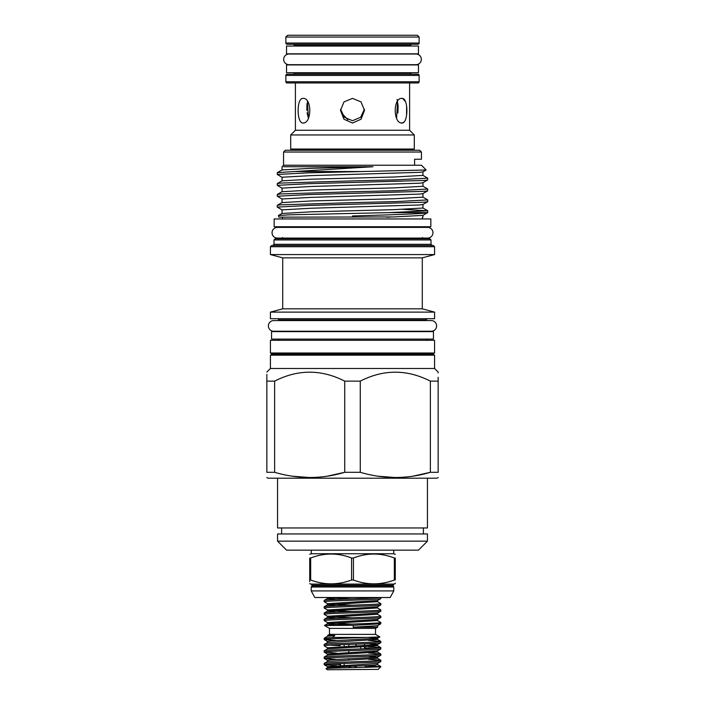<?xml version="1.0" encoding="UTF-8"?>
<svg xmlns="http://www.w3.org/2000/svg" width="705" height="705" viewBox="0 0 705 705"><rect width="100%" height="100%" fill="white"/><g stroke="black" fill="none" stroke-linecap="round" stroke-linejoin="round"><path stroke-width="1.06" d="M413.209 150.147L291.791 150.147L290.689 149.046L414.311 149.046L413.209 150.244M409.605 82.97L409.605 130.249L414.311 134.955L290.689 134.955L290.689 149.046M414.311 134.955L414.311 149.046M409.605 130.249L295.395 130.249L290.689 134.955M404.124 122.035L401.956 123.049C408.459 123.463 408.574 97.669 401.956 98.392C392.896 97.66 393.09 123.472 401.956 123.049L401.136 122.934M405.622 101.793L402.74 98.497L401.956 98.392M352.5 123.049L361.057 119.198L364.494 110.412L361.022 101.89L352.5 98.392L343.987 101.881L340.506 110.412L343.943 119.207L352.5 123.049M303.044 123.049C311.91 123.463 312.112 97.669 303.044 98.392C296.435 97.66 296.532 123.472 303.044 123.049L303.89 122.926M303.044 98.392L302.26 98.497M295.395 82.97L295.395 130.249M347.838 119.691L341.467 112.906M307.424 101.247L308.411 118.211L307.08 112.809M306.878 110.306L306.878 105.838M306.878 105.75L307.072 103.423M340.568 109.222L344.348 117.259L352.5 120.714L360.652 117.259L364.432 109.222M396.598 118.211L397.576 101.247M417.942 82.97L287.058 82.97A1.199 1.199 0 0 1 285.86 81.771L419.14 81.771A1.199 1.199 0 0 1 417.942 82.97M287.058 74.219L417.942 74.219L287.058 74.219A1.199 1.199 0 0 0 285.86 75.417L285.86 81.771M417.942 74.219A1.199 1.199 0 0 1 419.14 75.417L419.14 81.771M294.258 72.721L294.258 73.02A1.199 1.199 0 0 1 293.051 74.219L411.949 74.219A1.199 1.199 0 0 1 410.742 73.02L410.742 72.721M418.453 64.931L286.547 64.931L286.547 72.721L418.453 72.721L418.453 64.931M285.86 37.048L287.658 35.25L417.342 35.25L419.14 37.048L285.86 37.048L285.86 43.04L419.14 43.04L419.14 37.048M419.14 43.04A1.199 1.199 0 0 1 417.942 44.248L287.058 44.248A1.199 1.199 0 0 1 285.86 43.04M293.051 44.248A1.199 1.199 0 0 1 294.258 45.446L294.258 46.045M411.949 44.248A1.199 1.199 0 0 0 410.742 45.446L410.742 46.045M418.453 46.045L286.547 46.045L286.547 53.836L418.453 53.836L418.453 46.045M289.006 54.012A5.332 5.332 0 0 0 283.674 59.352A5.332 5.332 0 0 0 289.006 64.684L415.994 64.684A5.332 5.332 0 0 0 421.326 59.352A5.332 5.332 0 0 0 415.994 54.012L289.006 54.012M380.145 597.505C374.716 598.519 322.432 599.462 324.203 600.448L324.203 601.762C322.467 600.713 382.533 599.655 380.797 598.607L377.51 600.537L377.51 601.665L380.797 603.595C382.533 604.643 322.467 605.692 324.203 606.741L324.203 608.054C322.467 607.005 382.533 605.956 380.797 604.908L377.51 606.838L377.51 607.957L380.797 609.887C382.533 610.935 322.467 611.993 324.203 613.033L324.203 614.346C322.467 613.297 382.533 612.248 380.797 611.2L377.51 613.13L377.51 614.258L380.797 616.188C382.533 617.236 322.467 618.285 324.203 619.334L324.203 620.647C322.467 619.598 382.533 618.541 380.797 617.492L377.51 619.422L377.51 620.55L380.797 622.48L380.797 623.793L353.284 625.335L324.459 625.485L329.482 628.384L329.482 634.377L327.719 635.39L334.76 635.558L332.469 637.426L324.203 638.219L324.203 639.532C323.216 638.836 349.248 638.113 366.847 637.426L332.469 637.426M336.532 599.47L327.49 598.519L324.203 600.448M380.797 597.505L380.797 598.607M336.532 605.762L327.49 604.811L324.203 606.741M380.797 603.595L380.797 604.908M336.532 612.055L327.49 611.112L324.203 613.033M380.797 609.887L380.797 611.2M336.532 618.355L327.49 617.404L324.203 619.334M380.797 616.188L380.797 617.492M377.51 600.537L327.49 603.683L324.203 601.762M377.51 606.838L327.49 609.984L324.203 608.054M377.51 613.13L327.49 616.276L324.203 614.346M377.51 619.422L327.49 622.568L324.203 620.647M377.818 627.053L376.391 627.203L377.818 627.053L375.518 628.384L329.482 628.384M376.391 627.203L353.196 627.203L353.284 625.335M375.518 628.384L375.518 634.377L329.482 634.377M366.847 637.426L379.898 636.906L375.518 634.377M334.76 635.558L327.49 636.289L324.203 638.219M368.468 640.387L380.797 641.365C382.533 642.414 322.467 643.462 324.203 644.511L324.203 645.824C322.467 644.775 382.533 643.727 380.797 642.678L377.51 644.608L368.468 643.656M380.753 641.312L377.51 639.435L327.49 642.581L324.203 644.511M380.797 641.365L380.797 642.678M368.468 646.679L380.797 647.657C382.533 648.706 322.467 649.763 324.203 650.812L324.203 652.116C322.467 651.067 382.533 650.019 380.797 648.97L377.51 650.9L327.49 654.046L324.203 652.116M380.753 647.604L377.51 645.736L327.49 648.882L324.203 650.812M380.797 647.657L380.797 648.97M368.468 652.98L380.797 653.958C382.533 655.007 322.467 656.055 324.203 657.104L324.203 658.417C322.467 657.368 382.533 656.311 380.797 655.271L377.51 657.192L368.468 656.249M380.753 653.905L377.51 652.028L327.49 655.174L324.203 657.104M380.797 653.958L380.797 655.271M368.468 659.272L380.797 660.25C382.533 661.299 322.467 662.347 324.203 663.396L324.203 664.709C322.467 663.661 382.533 662.612 380.797 661.563L377.51 663.493L327.49 666.639L324.203 664.709M380.753 660.197L377.51 658.32L327.49 661.466L324.203 663.396M380.797 660.25L380.797 661.563M336.532 640.51L324.203 639.532M329.949 645.172L340.207 645.63M375.051 648.318L364.793 647.851M327.49 648.882L327.49 647.754L324.203 645.824M336.532 653.094L324.247 652.169M336.532 659.395L324.203 658.417M329.949 664.057L340.207 664.515M368.468 665.564L380.145 666.754C374.769 667.371 323.912 667.97 326.062 668.613L327.49 667.767L339.969 666.78L374.205 665.203L377.563 664.674L377.51 663.493M369.702 667.203L365.146 666.754L380.797 666.542M336.532 665.687L324.247 664.762M377.995 669.503L380.797 666.754M326.062 668.613L327.199 669.75L378.188 669.371M364.793 646.855L364.793 648.776M364.494 646.864L364.494 648.794L364.494 646.864M360.828 648.926L360.828 647.014L360.828 648.926M344.172 644.555L344.172 646.467M344.172 663.449L344.172 665.353M340.506 665.511L340.506 663.581L340.506 665.511M340.207 663.59L340.207 665.52M394.342 558.008L395.276 558.008C395.276 552.738 395.276 552.738 395.276 558.008L395.276 580.021L394.342 580.021C380.735 585.124 367.102 585.124 353.434 580.021L351.566 580.021L351.566 558.008L353.434 558.008L353.434 580.021C367.041 585.124 380.674 585.124 394.342 580.021L394.342 558.008C380.726 552.729 367.094 552.729 353.434 558.008M311.284 550.138L311.284 553.733L393.716 553.733L393.716 550.138M310.658 580.021L309.724 580.021L309.724 558.008C309.724 552.738 309.724 552.738 309.724 558.008C309.724 552.738 309.724 552.738 309.724 558.008L310.658 558.008L310.658 580.021C324.265 585.124 337.898 585.124 351.566 580.021M351.566 558.008C337.951 552.729 324.318 552.729 310.658 558.008M309.724 580.021C309.724 585.115 309.724 585.115 309.724 580.021L309.724 581.634M392.967 585.881L312.033 585.881L312.033 585.265L392.967 585.265L393.778 587.009L311.222 587.009L311.222 590.913L314.818 597.505L390.182 597.505L393.778 590.913L311.222 590.913M433.443 331.606L271.557 331.606L271.557 339.096L433.443 339.096L433.443 331.606M430.834 218.955L274.166 218.955L274.166 226.746L430.834 226.746L430.834 218.955M431.284 331.244A5.332 5.332 0 0 0 436.615 325.913A5.332 5.332 0 0 0 431.284 320.572L273.716 320.572A5.332 5.332 0 0 0 268.385 325.913A5.332 5.332 0 0 0 273.716 331.244L431.284 331.244M277.373 227.407A5.332 5.332 0 0 0 272.042 232.738A5.332 5.332 0 0 0 277.373 238.079L427.627 238.079A5.332 5.332 0 0 0 432.958 232.738A5.332 5.332 0 0 0 427.627 227.407L277.373 227.407L282.564 227.407L282.564 226.746M277.558 533.949L427.442 533.949L427.442 541.149L277.558 541.149L277.558 533.949M434.58 353.002L270.42 353.002L270.42 340.303L434.58 340.303L434.58 353.002L432.685 354.086L272.315 354.086L270.42 355.179L434.58 355.179L434.58 368.477L270.42 368.477L266.851 372.046M352.5 202.643L280.942 204.82L277.321 205.287L277.259 207.103L308.27 205.472L424.058 202.203L427.679 201.736L427.741 199.92L396.73 201.551L352.5 202.643M282.123 209.949L277.259 207.103M294.619 171.526L277.321 172.654L277.259 174.47L308.27 172.84L362.352 171.526L294.619 171.526L372.963 166.732L283.613 166.732M282.123 177.316L277.259 174.47M352.5 180.885L280.942 183.062L277.321 183.538L277.259 185.344L308.27 183.714L424.058 180.454L427.679 179.978L427.741 178.171L396.73 179.801L352.5 180.885M282.123 188.191L277.259 185.344M352.5 191.76L280.942 193.937L277.321 194.413L277.259 196.228L308.27 194.589L424.058 191.328L427.679 190.852L427.741 189.046L396.73 190.676L352.5 191.76M282.123 199.066L277.259 196.228M422.877 175.325L427.741 178.171M422.877 186.199L427.741 189.046M422.877 197.074L427.741 199.92M362.352 171.526L426.146 169.993L421.449 165.234L283.551 165.234L282.053 166.732L282.053 169.958L311.09 168.328L372.963 166.732M352.5 312.112L270.42 312.112L270.42 318.713L434.58 318.713L434.58 312.112L352.5 312.112M282.714 308.825L282.714 257.854L422.286 257.854L422.286 308.825L282.714 308.825L270.42 312.112M434.58 246.706L270.42 246.706L271.619 245.507L433.381 245.507L434.58 246.706L434.58 254.567L270.42 254.567L282.714 257.854M273.989 239.938L275.188 238.739L429.812 238.739L431.011 239.938L273.989 239.938L273.989 244.309L272.791 245.507M283.551 152.042L285.349 150.244L419.651 150.244L421.449 152.042L283.551 152.042L283.551 165.234M413.156 476.131L430.376 472.297C407.137 479.215 383.767 479.215 360.273 472.297L344.727 472.297C321.489 479.215 298.118 479.215 274.624 472.297L274.624 381.132L266.851 381.132C266.851 369.208 266.851 369.208 266.851 381.132L266.851 377.281M266.851 376.452L266.851 374.364M274.624 381.132C297.924 369.208 321.295 369.208 344.727 381.132L360.273 381.132C383.573 369.208 406.935 369.208 430.376 381.132L438.149 381.132C438.149 369.208 438.149 369.208 438.149 381.132L438.149 472.297L430.376 472.297L430.376 381.132M427.442 541.149L418.453 550.138L286.547 550.138L277.558 541.149M427.442 478.193L427.442 527.957L277.558 527.957L277.558 478.193M438.149 477.541L437.003 478.193L267.997 478.193L266.851 477.541M274.624 472.297L266.851 472.297C266.851 479.215 266.851 479.215 266.851 472.297C266.851 479.215 266.851 479.215 266.851 472.297L266.851 381.132M292.267 476.192L309.68 477.541M327.508 476.131L344.727 472.297L344.727 381.132M360.273 472.297L360.273 381.132M421.449 152.042L421.449 159.233L414.593 159.233L414.593 165.234M389.557 212.619L289.2 214.813L278.387 215.545L278.907 217.149L393.91 216.937L422.877 215.386L427.679 212.61L427.741 210.795L389.557 212.619L427.662 212.619C426.322 213.721 391.293 214.831 352.5 215.959L352.5 217.149M403.278 209.359L427.741 210.795M427.679 201.736L422.877 204.512L419.501 204.979L311.09 208.239L282.053 209.87L282.053 213.465L311.09 211.835L393.91 209.658L422.947 208.028L422.947 204.432M427.679 190.852L422.877 193.628L419.501 194.095L311.09 197.365L282.053 198.995L282.053 202.591L311.09 200.96L393.91 198.784L422.947 197.153L422.947 193.558M427.679 179.978L422.877 182.754L419.501 183.221L311.09 186.481L282.053 188.12L282.053 191.716L311.09 190.086L393.91 187.909L422.947 186.279L422.947 182.674M426.146 169.993L422.877 171.879L419.501 172.346L311.09 175.607L282.053 177.237L282.053 180.832L311.09 179.202L393.91 177.025L422.947 175.395L422.947 171.8M389.698 217.149L386.499 217.149M377.915 476.192L395.32 477.541M434.58 368.477L438.149 372.046L438.149 372.901M438.149 377.281L438.149 381.132M438.149 472.297C438.149 479.215 438.149 479.215 438.149 472.297M395.276 554.386L393.716 553.733M395.276 580.021C395.276 585.115 395.276 585.115 395.276 580.021M312.033 585.265L311.134 584.101L393.866 584.101L395.276 583.67L395.276 583.097M356.157 666.102L356.157 666.754L353.875 667.582M356.157 653.509L356.157 652.257M356.157 645.965L356.157 644.114M351.257 667.653L348.843 666.754M348.843 644.388L348.843 646.274M348.843 650.68L348.843 652.566M348.843 658.867L348.843 660.109M364.494 645.621L364.494 643.806M327.49 636.289L327.719 635.39M380.797 622.48C382.533 623.44 333.254 624.357 325.472 625.335M353.196 627.203L377.51 625.723L380.797 623.793M406.6 106.058L406.565 115.135M397.074 99.423L398.113 105.609M398.131 105.873L397.902 112.941M419.14 75.417L285.86 75.417M294.258 73.02L410.742 73.02M410.742 45.446L294.258 45.446M431.011 239.938L431.011 244.309L273.989 244.309M427.204 318.713L426.005 319.911L278.995 319.911L278.995 320.572M377.51 650.9L377.51 652.028L372.927 651.464M327.49 647.754L377.51 644.608L377.51 645.736L372.927 645.172M327.49 642.581L327.437 641.4L330.795 640.871L377.51 638.307L377.51 639.435L372.927 638.871M339.361 667.6L332.073 667.203M327.49 661.466L327.437 660.285L330.795 659.757L377.51 657.192L377.51 658.32M379.898 636.932L377.51 638.307L368.9 637.382M336.532 624.648L327.49 623.696L377.51 620.55M327.49 616.276L327.49 617.404L377.51 614.258M327.49 609.984L327.49 611.112L377.51 607.957M327.49 603.683L327.49 604.811L377.51 601.665M327.631 597.505L327.49 598.519L340.533 597.505M351.425 624.04L332.073 623.132M352.095 617.774L332.073 616.84M352.095 611.482L332.073 610.548M352.095 605.181L332.073 604.247M352.095 598.889L332.073 597.955M392.967 585.265L393.866 584.101M311.284 553.733L309.724 554.236M311.134 584.101L309.724 583.67M270.42 355.179L270.42 368.477M270.42 246.706L270.42 254.567M431.011 244.309L432.209 245.507M422.436 237.541L423.635 238.739M426.005 339.096L427.204 340.303M272.315 354.086L270.42 353.002M281.603 527.957L281.603 533.949M282.564 217.149L282.564 218.955M422.436 226.746L422.436 227.407L427.627 227.407M422.436 217.149L422.436 218.955M426.005 319.911L426.005 320.572M423.397 527.957L423.397 533.949M432.685 354.086L434.58 355.179M278.387 215.554L282.123 213.395M427.679 210.725L422.877 207.949M277.321 205.287L282.123 202.511M277.321 194.413L282.123 191.637M277.321 183.538L282.123 180.762M277.321 172.654L282.123 169.887M422.947 215.307L422.947 217.149M278.995 339.096L277.796 340.303M278.995 319.911L277.796 318.713M282.564 237.541L281.365 238.739M422.286 257.854L434.58 254.567M422.286 308.825L434.58 312.112M393.778 587.009L393.778 590.913M312.033 585.881L311.222 587.009M380.753 666.489L377.51 664.621M327.49 667.767L327.49 666.639M327.49 655.174L327.49 654.046M327.49 660.347L324.247 658.47M327.49 641.462L324.247 639.585M327.49 622.568L327.49 623.696L324.459 625.458M377.51 625.723L377.51 626.842"/></g></svg>

